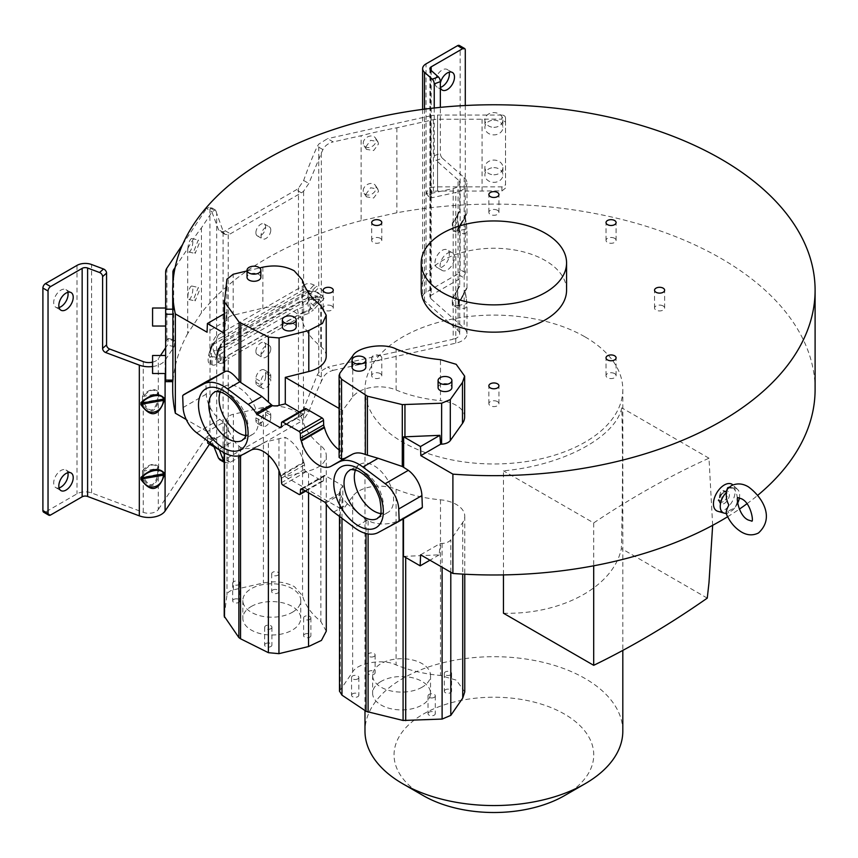 <?xml version="1.0" encoding="UTF-8"?>
<svg xmlns="http://www.w3.org/2000/svg" width="858" height="858" viewBox="0 0 858 858"><rect width="100%" height="100%" fill="white"/><g stroke="black" fill="none" stroke-linecap="round" stroke-linejoin="round"><path stroke-width="0.64" stroke-dasharray="4.29 3.22" d="M737.558 503.367A13.739 7.926 -60 0 1 734.512 508.054L727.702 511.218L725.385 513.32L726.511 513.76L732.678 510.199C735.971 506.37 737.472 503.035 737.183 500.171C737.483 494.701 735.982 490.444 732.678 487.398L728.764 487.848L727.573 488.846L728.635 487.966A1.459 0.837 -120 0 0 728.764 487.848M423.294 795.623A99.85 57.647 180 0 1 423.294 714.103A99.85 57.647 180 0 1 564.5 714.103A99.85 57.647 180 0 1 564.51 795.623M622.811 731.123A128.915 74.431 0 0 0 585.059 678.496A128.915 74.431 0 0 0 444.562 662.365A128.915 74.431 0 0 0 364.982 731.123M503.453 613.223C561.861 614.757 613.706 586.475 621.364 548.53C622.715 495.559 622.854 448.67 621.782 407.85C615.465 437.301 562.773 465.486 503.453 470.827L503.453 574.903M585.059 336.904A128.915 74.431 180 0 1 622.811 389.543A128.915 74.431 180 0 1 543.232 458.301A128.915 74.431 180 0 1 402.745 442.17A128.915 74.431 180 0 1 364.982 389.543A128.915 74.431 180 0 1 444.562 320.774A128.915 74.431 180 0 1 585.059 336.904M59.063 307.518A10.178 5.877 -60 0 1 55.802 307.25A10.178 5.877 -60 0 1 53.689 302.584A10.178 5.877 -60 0 1 58.13 292.353A10.178 5.877 -60 0 1 65.969 289.629A10.178 5.877 -60 0 1 67.846 292.31M440.347 83.183A10.178 5.877 120 0 0 440.111 85.425A10.178 5.877 120 0 0 440.347 87.398A10.178 5.877 -60 0 1 437.076 87.119A10.178 5.877 -60 0 1 434.963 82.465A10.178 5.877 -60 0 1 439.414 72.222A10.178 5.877 -60 0 1 447.254 69.498A10.178 5.877 -60 0 1 449.12 72.19M270.796 230.051A6.907 3.99 120 0 0 269.358 226.887A6.907 3.99 120 0 0 264.039 228.743A6.907 3.99 120 0 0 261.025 235.693A6.907 3.99 120 0 0 262.462 238.846A6.907 3.99 120 0 0 267.782 237.001A6.907 3.99 120 0 0 270.796 230.051M255.888 232.722A6.907 3.99 -60 0 1 258.901 225.772A6.907 3.99 -60 0 1 264.221 223.927A6.907 3.99 -60 0 1 265.658 227.091A6.907 3.99 -60 0 1 262.645 234.03A6.907 3.99 -60 0 1 257.325 235.886A6.907 3.99 -60 0 1 255.888 232.722M333.687 512.087L347.651 504.021L366.023 519.723L372.265 522.436C382.421 525.15 391.752 524.281 400.236 519.809L421.61 508.268M242.964 454.45L265.133 441.977L285.06 437.323A25.547 14.747 60 0 1 303.732 462.044L280.555 475.439M721.02 500.375L718.092 500.654L721.02 490.883L723.916 490.583L721.02 500.375M363.234 143.211A6.907 5.266 -33.6 0 1 368.179 136.637A6.907 5.266 -33.6 0 1 375.429 137.966A6.907 5.266 -33.6 0 1 376.126 140.358A6.907 5.266 -33.6 0 1 371.171 146.933A6.907 5.266 -33.6 0 1 363.931 145.613A6.907 5.266 -33.6 0 1 363.234 143.211M365.744 146.986L370.613 140.315L377.82 141.57L378.517 143.962L373.638 150.547L366.43 149.367L365.744 146.986M363.234 190.68A6.907 5.266 -33.6 0 1 368.179 184.105A6.907 5.266 -33.6 0 1 375.429 185.435A6.907 5.266 -33.6 0 1 376.126 187.827A6.907 5.266 -33.6 0 1 371.171 194.401A6.907 5.266 -33.6 0 1 363.931 193.071A6.907 5.266 -33.6 0 1 363.234 190.68M365.744 194.455L370.613 187.784L377.82 189.039L378.517 191.431L373.638 198.016L366.43 196.836L365.744 194.455M194.144 297.887L198.295 287.462L199.378 290.508L195.131 300.911L194.144 297.887M187.891 296.503A6.907 2.016 -77.5 0 1 189.264 289.393A6.907 2.016 -77.5 0 1 191.86 286.036A6.907 2.016 -77.5 0 1 192.836 289.06A6.907 2.016 -77.5 0 1 191.463 296.171A6.907 2.016 -77.5 0 1 188.867 299.517A6.907 2.016 -77.5 0 1 187.891 296.503M194.144 250.418L198.295 239.993L199.378 243.039L195.131 253.442L194.144 250.418M187.891 249.034A6.907 2.016 -77.5 0 1 189.264 241.924A6.907 2.016 -77.5 0 1 191.86 238.567A6.907 2.016 -77.5 0 1 192.836 241.591A6.907 2.016 -77.5 0 1 191.463 248.702A6.907 2.016 -77.5 0 1 188.867 252.048A6.907 2.016 -77.5 0 1 187.891 249.034M256.574 446.6C252.048 448.991 246.707 449.249 240.54 447.361L236.829 444.358L234.084 440.712L218.919 449.463M566.57 290.208A72.673 41.956 0 0 0 545.291 260.542A72.673 41.956 0 0 0 466.087 251.448A72.673 41.956 0 0 0 421.235 290.208M663.148 305.952A5.041 2.906 0 0 0 657.657 305.319A5.041 2.906 0 0 0 654.547 308.011A5.041 2.906 0 0 0 656.027 310.07A5.041 2.906 0 0 0 661.518 310.703A5.041 2.906 0 0 0 664.628 308.011A5.041 2.906 0 0 0 663.148 305.952M497.468 210.296A5.041 2.906 0 0 0 491.966 209.663A5.041 2.906 0 0 0 488.856 212.355A5.041 2.906 0 0 0 490.336 214.414A5.041 2.906 0 0 0 495.827 215.047A5.041 2.906 0 0 0 498.938 212.355A5.041 2.906 0 0 0 497.468 210.296M380.309 238.309A5.041 2.906 0 0 0 374.817 237.687A5.041 2.906 0 0 0 371.696 240.369A5.041 2.906 0 0 0 373.176 242.428A5.041 2.906 0 0 0 378.668 243.061A5.041 2.906 0 0 0 381.789 240.369A5.041 2.906 0 0 0 380.309 238.309M331.778 305.952A5.041 2.906 0 0 0 326.287 305.319A5.041 2.906 0 0 0 323.176 308.011A5.041 2.906 0 0 0 324.646 310.07A5.041 2.906 0 0 0 330.148 310.703A5.041 2.906 0 0 0 333.258 308.011A5.041 2.906 0 0 0 331.778 305.952M380.309 355.791A5.041 2.906 0 0 0 374.817 355.158A5.041 2.906 0 0 0 371.696 357.85A5.041 2.906 0 0 0 373.176 359.91A5.041 2.906 0 0 0 378.668 360.542A5.041 2.906 0 0 0 381.789 357.85A5.041 2.906 0 0 0 380.309 355.791M380.309 373.595A5.041 2.906 0 0 0 374.817 372.962A5.041 2.906 0 0 0 371.696 375.654A5.041 2.906 0 0 0 373.176 377.713A5.041 2.906 0 0 0 378.668 378.346A5.041 2.906 0 0 0 381.789 375.654A5.041 2.906 0 0 0 380.309 373.595M497.468 401.608A5.041 2.906 0 0 0 491.966 400.976A5.041 2.906 0 0 0 488.856 403.668A5.041 2.906 0 0 0 490.336 405.727A5.041 2.906 0 0 0 495.827 406.36A5.041 2.906 0 0 0 498.938 403.668A5.041 2.906 0 0 0 497.468 401.608M614.628 373.595A5.041 2.906 0 0 0 609.126 372.962A5.041 2.906 0 0 0 606.016 375.654A5.041 2.906 0 0 0 607.496 377.713A5.041 2.906 0 0 0 612.987 378.346A5.041 2.906 0 0 0 616.098 375.654A5.041 2.906 0 0 0 614.628 373.595M614.628 238.309A5.041 2.906 0 0 0 609.126 237.687A5.041 2.906 0 0 0 606.016 240.369A5.041 2.906 0 0 0 607.496 242.428A5.041 2.906 0 0 0 612.987 243.061A5.041 2.906 0 0 0 616.098 240.369A5.041 2.906 0 0 0 614.628 238.309M326.222 356.231A28.85 16.656 0 0 0 320.753 346.471A104.644 60.414 0 0 1 302.284 320.871A28.85 16.656 0 0 0 294.219 311.797A28.85 16.656 0 0 0 262.859 308.161L233.194 315.197A10.167 5.867 0 0 0 226.909 320.227L207.057 332.207M464.639 417.085A28.85 16.656 0 0 0 456.188 405.308A28.85 16.656 0 0 0 440.476 400.643L440.476 359.652M339.103 457.421L342.599 452.112A25.547 14.747 60 0 1 341.559 451.544A25.547 14.747 60 0 1 339.103 449.935M438.084 387.591A6.907 3.99 180 0 1 440.1 384.77A6.907 3.99 180 0 1 447.629 383.901A6.907 3.99 180 0 1 451.887 387.591M352.037 367.203A6.907 3.99 180 0 1 354.054 364.371A6.907 3.99 180 0 1 361.583 363.513A6.907 3.99 180 0 1 365.84 367.192M165.648 371.857L165.648 355.491L165.648 371.857M152.574 373.509L152.574 355.491M165.648 324.388L165.648 308.022L165.648 324.388M152.574 326.04L152.574 308.022M493.897 174.796A9.009 7.357 180 0 0 502.917 167.439A9.009 7.357 180 0 0 493.897 160.081A9.009 7.357 180 0 0 484.888 167.439A9.009 7.357 180 0 0 493.897 174.796M493.897 167.632A9.009 7.357 0 0 1 502.917 174.989A9.009 7.357 0 0 1 493.897 182.346A9.009 7.357 0 0 1 484.888 174.989A9.009 7.357 0 0 1 493.897 167.632M493.897 127.327A9.009 7.357 180 0 0 502.917 119.97A9.009 7.357 180 0 0 493.897 112.612A9.009 7.357 180 0 0 484.888 119.97A9.009 7.357 180 0 0 493.897 127.327M493.897 120.163A9.009 7.357 0 0 1 502.917 127.52A9.009 7.357 0 0 1 493.897 134.878A9.009 7.357 0 0 1 484.888 127.52A9.009 7.357 0 0 1 493.897 120.163M260.843 277.295A6.907 3.99 -0.1 0 0 256.585 273.616A6.907 3.99 -0.1 0 0 249.067 274.485A6.907 3.99 -0.1 0 0 247.04 277.306M296.182 326.973A6.907 3.99 -0.1 0 0 291.913 323.294A6.907 3.99 -0.1 0 0 284.395 324.163A6.907 3.99 -0.1 0 0 282.368 326.984M220.238 391.934A27.799 16.045 60 0 1 224.828 386.239A27.799 16.045 60 0 1 238.728 387.623A27.799 16.045 60 0 1 256.885 412.119A27.799 16.045 60 0 1 252.617 434.384A27.799 16.045 60 0 1 245.399 435.521M355.48 470.023A27.799 16.045 60 0 1 360.07 464.328A27.799 16.045 60 0 1 373.97 465.701A27.799 16.045 60 0 1 392.127 490.197A27.799 16.045 60 0 1 387.87 512.473A27.799 16.045 60 0 1 380.641 513.599M717.792 511.293A15.337 8.848 120 0 0 724.302 510.038A15.337 8.848 120 0 0 733.998 497.522A15.337 8.848 120 0 0 732.968 484.995A15.337 8.848 120 0 0 732.925 484.952M728.324 488.03A1.459 0.837 -120 0 0 728.635 487.966L734.512 488.245A13.739 7.926 -60 0 1 737.719 489.564A13.739 7.926 -60 0 1 739.66 495.173A13.739 7.926 -60 0 1 739.403 497.876M729.236 487.183L734.512 488.245L732.678 487.398M434.963 262.838A10.178 5.877 -60 0 1 439.414 252.595A10.178 5.877 -60 0 1 447.254 249.871A10.178 5.877 -60 0 1 449.356 254.526A10.178 5.877 -60 0 1 444.916 264.768A10.178 5.877 -60 0 1 437.076 267.492A10.178 5.877 -60 0 1 434.963 262.838M454.493 257.497A10.178 5.877 120 0 0 452.391 252.842A10.178 5.877 120 0 0 444.551 255.566A10.178 5.877 120 0 0 440.111 265.808A10.178 5.877 120 0 0 442.213 270.463A10.178 5.877 120 0 0 450.053 267.739A10.178 5.877 120 0 0 454.493 257.497M59.063 487.902A10.178 5.877 -60 0 1 55.802 487.623A10.178 5.877 -60 0 1 53.689 482.968A10.178 5.877 -60 0 1 58.13 472.726A10.178 5.877 -60 0 1 65.969 470.002A10.178 5.877 -60 0 1 67.846 472.694M319.315 297.233L321.342 295.002C324.925 296.385 324.925 298.52 321.342 301.415L321.342 381.424C317.535 389.221 313.363 399.388 308.837 411.915L303.603 419.605L303.121 312.291L227.735 355.813L222.544 360.188L220.871 359.234L217.567 352.359A2.906 2.36 8.6 0 1 217.364 351.866A2.906 2.36 8.6 0 1 217.31 351.051A2.906 2.36 8.6 0 1 217.567 350.343A2.906 1.952 -147.1 0 1 217.75 349.903A2.906 1.952 -147.1 0 1 217.825 349.796A2.906 1.952 -147.1 0 1 218.329 349.399A2.906 1.673 -120 0 0 218.329 351.415A2.906 1.062 -25.6 0 0 217.567 352.359L216.881 361.861L220.549 363.567L220.871 359.234L216.591 358.376C216.023 359.706 216.023 359.094 216.591 356.542L216.699 213.395L223.659 232.647L225.118 234.406L228.217 234.684A10.897 6.296 120 0 0 230.416 233.784L301.405 192.803A10.897 6.296 120 0 0 303.603 191.162L308.837 183.473L321.342 152.981L321.342 295.002L319.315 297.233C322.683 297.511 322.683 298.123 319.326 299.067L308.751 299.71A2.906 0.547 -11 0 0 307.11 300.15A2.906 1.673 60 0 1 307.11 298.144A2.906 2.456 -159.3 0 1 308.751 297.705L310.285 307.614L318.768 299.206L320.871 301.823L321.342 301.415L319.326 299.067M216.881 361.861L216.173 358.59L217.31 351.051A2.906 2.906 0 0 1 217.75 349.903L221.718 343.779L217.567 350.343L216.688 356.134L220.549 344.562L220.871 345.248M216.881 354.837L220.549 344.562L223.67 340.229L221.042 345.141L216.173 358.59M270.796 348.723A6.907 3.99 120 0 0 269.358 345.56A6.907 3.99 120 0 0 264.039 347.415A6.907 3.99 120 0 0 261.025 354.354A6.907 3.99 120 0 0 262.462 357.518A6.907 3.99 120 0 0 267.782 355.673A6.907 3.99 120 0 0 270.796 348.723M255.888 351.394A6.907 3.99 -60 0 1 258.901 344.444A6.907 3.99 -60 0 1 264.221 342.599A6.907 3.99 -60 0 1 265.658 345.753A6.907 3.99 -60 0 1 262.645 352.702A6.907 3.99 -60 0 1 257.325 354.547A6.907 3.99 -60 0 1 255.888 351.394M420.602 554.815L440.143 543.532L442.106 543.446A10.167 5.867 0 0 0 450.793 539.768L462.73 522.415A28.85 16.656 0 0 0 464.768 516.269A28.85 16.656 0 0 0 456.327 504.483A28.85 16.656 0 0 0 440.497 499.817A104.644 60.414 180 0 1 396.096 489.253A28.85 16.656 0 0 0 352.649 496.364L342.835 509.92L342.835 485.832L325.214 475.654A2.177 1.255 60 0 0 324.12 475.546L300.933 488.931M339.5 691.13L352.649 672.007C357.443 662.751 383.59 658.483 396.096 664.918C409.481 670.43 424.281 673.948 440.497 675.493L456.327 680.158L464.768 691.923M381.091 681.413A28.957 16.699 0 0 0 372.608 693.21A28.957 16.699 0 0 0 390.487 708.644A28.957 16.699 0 0 0 422.05 705.029A28.957 16.699 0 0 0 430.523 693.232A28.957 16.699 0 0 0 412.655 677.799A28.957 16.699 0 0 0 381.091 681.413M422.05 687.226A28.957 16.699 180 0 1 390.497 690.829A28.957 16.699 180 0 1 372.619 675.396A28.957 16.699 180 0 1 381.102 663.599A28.957 16.699 180 0 1 412.666 659.984A28.957 16.699 180 0 1 430.534 675.418A28.957 16.699 180 0 1 422.05 687.226M368.908 671.288A3.636 2.091 0 0 0 367.846 672.769A3.636 2.091 0 0 0 370.088 674.699A3.636 2.091 0 0 0 374.045 674.249A3.636 2.091 0 0 0 375.107 672.769A3.636 2.091 0 0 0 372.865 670.827A3.636 2.091 0 0 0 368.908 671.288M374.056 656.434A3.636 2.091 180 0 1 370.088 656.885A3.636 2.091 180 0 1 367.846 654.954A3.636 2.091 180 0 1 368.919 653.474A3.636 2.091 180 0 1 372.876 653.024A3.636 2.091 180 0 1 375.118 654.954A3.636 2.091 180 0 1 374.056 656.434M352.627 693.747A3.636 2.091 0 0 0 351.555 695.227A3.636 2.091 0 0 0 353.807 697.168A3.636 2.091 0 0 0 357.765 696.707A3.636 2.091 0 0 0 358.826 695.227A3.636 2.091 0 0 0 356.585 693.296A3.636 2.091 0 0 0 352.627 693.747M357.775 678.903A3.636 2.091 180 0 1 353.807 679.354A3.636 2.091 180 0 1 351.566 677.412A3.636 2.091 180 0 1 352.627 675.932A3.636 2.091 180 0 1 356.596 675.482A3.636 2.091 180 0 1 358.837 677.423A3.636 2.091 180 0 1 357.775 678.903M429.097 712.194A3.636 2.091 0 0 0 428.035 713.674A3.636 2.091 0 0 0 430.276 715.615A3.636 2.091 0 0 0 434.234 715.154A3.636 2.091 0 0 0 435.296 713.674A3.636 2.091 0 0 0 433.054 711.743A3.636 2.091 0 0 0 429.097 712.194M434.245 697.35A3.636 2.091 180 0 1 430.276 697.801A3.636 2.091 180 0 1 428.035 695.859A3.636 2.091 180 0 1 429.107 694.379A3.636 2.091 180 0 1 433.065 693.929A3.636 2.091 180 0 1 435.306 695.87A3.636 2.091 180 0 1 434.245 697.35M445.377 689.735A3.636 2.091 0 0 0 444.315 691.216A3.636 2.091 0 0 0 446.557 693.146A3.636 2.091 0 0 0 450.514 692.696A3.636 2.091 0 0 0 451.576 691.216A3.636 2.091 0 0 0 449.335 689.274A3.636 2.091 0 0 0 445.377 689.735M450.525 674.881A3.636 2.091 180 0 1 446.568 675.343A3.636 2.091 180 0 1 444.315 673.401A3.636 2.091 180 0 1 445.388 671.921A3.636 2.091 180 0 1 449.345 671.471A3.636 2.091 180 0 1 451.587 673.401A3.636 2.091 180 0 1 450.525 674.881M207.647 441.001L207.304 431.671L226.834 420.388L226.984 419.251A10.167 5.867 180 0 1 233.365 414.242L263.417 407.346A28.85 16.656 180 0 1 294.476 411.046A28.85 16.656 180 0 1 302.552 420.173A104.644 60.414 0 0 0 320.86 445.817A28.85 16.656 180 0 1 326.276 455.523A28.85 16.656 180 0 1 308.548 470.892L285.06 476.565L285.06 437.323M326.276 631.188L320.86 621.482C311.315 613.76 305.212 605.212 302.552 595.849L294.476 586.711C285.392 581.906 275.043 580.662 263.417 582.99L233.365 589.864C229.59 590.83 227.467 592.503 226.984 594.873L224.238 615.862L224.238 451.544L226.769 432.196L226.834 420.388M251.308 606.467A28.957 16.71 -179.9 0 1 282.872 602.863A28.957 16.71 -179.9 0 1 300.74 618.318A28.957 16.71 -179.9 0 1 292.267 630.126A28.957 16.71 -179.9 0 1 260.693 633.719A28.957 16.71 -179.9 0 1 242.835 618.264A28.957 16.71 -179.9 0 1 251.308 606.467M292.278 612.322A28.957 16.71 0.1 0 0 300.761 600.514A28.957 16.71 0.1 0 0 282.893 585.059A28.957 16.71 0.1 0 0 251.33 588.652A28.957 16.71 0.1 0 0 242.846 600.461A28.957 16.71 0.1 0 0 260.714 615.915A28.957 16.71 0.1 0 0 292.278 612.322M304.676 634.201A3.636 2.091 -179.9 0 1 308.633 633.751A3.636 2.091 -179.9 0 1 310.875 635.692A3.636 2.091 -179.9 0 1 309.813 637.172A3.636 2.091 -179.9 0 1 305.856 637.623A3.636 2.091 -179.9 0 1 303.614 635.681A3.636 2.091 -179.9 0 1 304.676 634.201M309.835 619.358A3.636 2.091 0.1 0 0 310.896 617.878A3.636 2.091 0.1 0 0 308.655 615.947A3.636 2.091 0.1 0 0 304.697 616.398A3.636 2.091 0.1 0 0 303.635 617.878A3.636 2.091 0.1 0 0 305.877 619.819A3.636 2.091 0.1 0 0 309.835 619.358M265.712 643.564A3.636 2.091 -179.9 0 1 269.669 643.114A3.636 2.091 -179.9 0 1 271.911 645.055A3.636 2.091 -179.9 0 1 270.849 646.535A3.636 2.091 -179.9 0 1 266.892 646.986A3.636 2.091 -179.9 0 1 264.65 645.044A3.636 2.091 -179.9 0 1 265.712 643.564M270.871 628.732A3.636 2.091 0.1 0 0 271.932 627.252A3.636 2.091 0.1 0 0 269.691 625.31A3.636 2.091 0.1 0 0 265.733 625.761A3.636 2.091 0.1 0 0 264.672 627.241A3.636 2.091 0.1 0 0 266.913 629.182A3.636 2.091 0.1 0 0 270.871 628.732M233.762 599.42A3.636 2.091 -179.9 0 1 237.72 598.97A3.636 2.091 -179.9 0 1 239.961 600.9A3.636 2.091 -179.9 0 1 238.899 602.38A3.636 2.091 -179.9 0 1 234.942 602.842A3.636 2.091 -179.9 0 1 232.7 600.9A3.636 2.091 -179.9 0 1 233.762 599.42M238.921 584.577A3.636 2.091 0.1 0 0 239.983 583.097A3.636 2.091 0.1 0 0 237.741 581.156A3.636 2.091 0.1 0 0 233.784 581.606A3.636 2.091 0.1 0 0 232.711 583.097A3.636 2.091 0.1 0 0 234.953 585.027A3.636 2.091 0.1 0 0 238.921 584.577M272.726 590.047A3.636 2.091 -179.9 0 1 276.684 589.596A3.636 2.091 -179.9 0 1 278.925 591.537A3.636 2.091 -179.9 0 1 277.863 593.017A3.636 2.091 -179.9 0 1 273.906 593.468A3.636 2.091 -179.9 0 1 271.664 591.527A3.636 2.091 -179.9 0 1 272.726 590.047M277.885 575.214A3.636 2.091 0.1 0 0 278.947 573.734A3.636 2.091 0.1 0 0 276.705 571.793A3.636 2.091 0.1 0 0 272.747 572.243A3.636 2.091 0.1 0 0 271.675 573.723A3.636 2.091 0.1 0 0 273.916 575.664A3.636 2.091 0.1 0 0 277.885 575.214M712.655 525.321L708.987 458.204C670.613 475.557 632.185 497.136 593.693 522.93L503.453 470.827M708.987 458.204L621.782 407.85M593.693 522.93L593.693 565.808M707.26 598.123L621.364 548.53M734.512 508.054L732.678 510.199M299.345 411.947L303.013 414.071A2.177 1.255 60 0 0 304.107 414.178L280.92 427.563M305.105 408.623A1.963 1.137 -120 0 0 304.708 409.448L304.558 413.256A2.177 1.255 60 0 1 304.107 414.178M247.04 270.946L259.663 267.943M437.548 186.851L437.548 115.058A18.897 10.907 180 0 0 430.78 115.787L430.78 187.58A18.897 10.907 0 0 1 437.548 186.851L501.898 186.851A3.636 2.971 180 0 0 505.523 183.891L505.523 118.029A3.636 2.971 180 0 0 501.898 115.058L501.898 119.187A321.203 185.446 0 0 0 482.067 119.251L437.548 119.251A11.626 6.714 0 0 0 433.387 119.702L396.868 127.799A321.203 185.446 0 0 0 361.132 135.714L333.204 141.902L327.574 138.653L318.736 144.101L317.342 146.364C313.213 155.051 308.644 166.431 303.657 180.48L298.466 188.192A10.897 6.296 -60 0 1 296.267 189.833L225.279 230.813A10.897 6.296 -60 0 1 223.08 231.714L219.959 231.424L218.479 229.654L210.478 208.054L216.087 211.293L215.176 209.845L212.151 211.797L201.426 227.917A321.203 185.446 0 0 0 187.709 248.552L175.129 267.481M437.548 115.058L501.898 115.058M165.648 272.04L165.648 381.649M342.599 452.112L342.599 410.456L352.735 396.889A28.85 16.656 0 0 1 396.128 389.993A104.644 60.414 0 0 0 440.476 400.643M342.599 410.456L339.103 408.44M224.238 300.439L224.238 332.486L226.791 312.301L226.844 320.774M152.574 366.527A17.439 10.071 180 0 0 165.09 360.306L174.174 346.632L175.086 340.015L174.174 340.701L167.385 339.2L166.902 339.918A18.897 10.907 0 0 0 165.648 343.833M167.385 339.2L168.307 338.513L167.385 345.131L165.648 347.747M173.691 275.665L173.691 341.43A11.626 6.714 180 0 0 172.919 343.833L172.919 272.04M215.165 209.856L209.556 206.606L210.478 208.054M297.501 309.17L298.466 314.747L223.08 358.258L222.115 352.692L297.501 309.17L303.786 306.789L311.669 298.252L316.334 303.389L313.942 305.995C309.674 310.575 306.188 312.913 303.496 313.009L298.466 314.747L298.466 416.634A10.897 6.296 120 0 1 296.267 418.275L225.279 459.255A10.897 6.296 120 0 1 223.08 460.156L223.08 358.258L218.608 362.022C216.366 364.768 214.168 365.701 212.012 364.843L209.92 363.706C207.539 363.031 207.539 358.644 209.92 350.536L209.92 206.928L206.521 208.548L212.151 211.797M216.699 213.395L216.087 211.293M459.716 183.065L459.716 211.304L458.075 213.009C461.293 209.18 459.663 212.076 453.196 221.696L453.925 221.654L458.118 214.21A1.459 1.233 31.9 0 0 458.075 213.009L458.075 179.858A10.178 5.877 0 0 1 459.716 183.065A10.178 5.877 0 0 1 453.196 188.546L429.526 193.79L426.158 192.825L429.526 187.859L432.132 191.774L433.387 191.495A11.626 6.714 180 0 1 437.548 191.055L482.067 191.055A321.203 185.446 180 0 1 501.898 190.98L505.523 188.074L505.523 122.222L501.898 119.187M432.132 191.774L428.764 196.739L432.132 197.705L455.802 192.46A17.439 10.071 180 0 0 466.988 183.065L466.988 213.245L465.1 215.476L466.988 228.829L457.496 231.006L457.496 229C466.623 214.607 469.154 210.103 465.1 215.476L458.065 229.022L465.057 217.6L457.496 231.006M226.791 312.301L224.217 313.792M182.679 395.752L205.866 382.368L206.306 394.133A22.523 12.999 -120 0 0 219.873 419.401L224.41 422.812L234.084 440.712M206.617 381.456L205.866 382.368M430.78 115.787L327.574 138.653M505.523 118.029L505.523 122.222M430.78 187.58L429.526 187.859M482.067 191.055L482.067 119.251M173.691 341.43L174.174 340.701M172.919 343.833L172.919 369.541A321.203 185.446 180 0 0 172.705 376.362A321.203 185.446 180 0 0 172.801 380.984L165.648 380.984M172.908 380.115L172.801 380.984M182.604 244.519L206.521 208.548M172.919 283.376L172.919 297.737A321.203 185.446 0 0 0 172.705 304.569M172.919 297.737L172.919 369.541M727.627 516.741A321.203 185.446 0 0 0 739.317 509.18M746.91 503.785A321.203 185.446 0 0 0 757.775 495.27M815.1 389.543A321.203 185.446 0 0 0 396.868 212.763L361.132 220.678L361.132 135.714M396.868 127.799L396.868 212.763M361.132 220.678A321.203 185.446 0 0 0 201.426 312.88L187.709 333.515L187.709 248.552M201.426 227.917L201.426 312.88M187.709 333.515A321.203 185.446 0 0 0 172.705 389.543M303.732 462.044L303.957 462.676A4.054 2.338 60 0 1 304.536 464.854L304.697 469.283L281.521 482.668M304.708 469.283A1.963 1.137 -120 0 0 306.091 471.739L322.136 480.995A1.963 1.137 -120 0 0 323.123 481.102A1.963 1.137 -120 0 0 323.52 480.266L323.67 476.469A2.177 1.255 60 0 1 324.12 475.546M285.06 476.565L342.835 509.92M325.59 503.078L340.433 494.508L339.886 493.211A10.167 5.867 180 0 1 339.5 491.623A10.167 5.867 180 0 1 340.283 489.36L342.835 485.832M347.651 504.021L341.977 497.608L340.433 494.508M321.342 152.981L322.951 149.603C324.774 145.828 328.196 143.265 333.204 141.902M434.245 107.99L434.245 155.706A3.636 1.619 -110.6 0 0 436.229 160.435L442.32 158.151A3.636 1.619 69.4 0 1 440.347 153.421L440.347 107.368M458.075 179.858L436.229 160.435M442.32 158.151L464.178 177.574A17.439 10.071 180 0 1 466.988 183.065M465.283 105.502L465.283 272.63A3.636 2.102 -60 0 1 462.719 277.08L457.582 274.11A3.636 2.102 120 0 0 460.145 269.659L460.145 47.158A3.636 2.102 120 0 0 459.395 45.495M152.574 362.151A10.178 5.877 0 0 0 158.301 358.794L160.5 355.491M207.304 431.671L186.25 419.519M303.496 313.009L303.786 306.789L302.456 299.968A10.178 5.877 60 0 1 302.456 292.943L213.674 344.208A10.178 5.877 -120 0 0 213.674 351.233L302.456 299.968A10.178 1.909 169 0 1 308.172 298.434A10.178 0.729 87.1 0 1 308.172 291.409A10.178 8.612 20.7 0 0 302.456 292.943L303.786 289.425L222.115 337.022L223.08 332.561L223.08 231.714M212.012 364.843L212.087 356.789L211.004 354.536A10.178 3.7 154.4 0 1 213.674 351.233L216.516 357.175L210.703 356.553L211.004 354.536A10.178 8.28 -171.4 0 1 210.135 349.957A10.178 8.28 -171.4 0 1 211.004 347.511L212.087 345.838L210.028 352.091L210.896 347.2L210.703 349.528L211.218 348.863L210.264 351.716M210.896 347.2L212.012 343.854C214.189 338.073 216.388 334.995 218.608 334.62L213.674 344.208A10.178 6.821 32.9 0 0 211.647 345.956A10.178 6.821 32.9 0 0 211.004 347.511L210.703 349.528M222.115 352.692L216.516 357.175L218.608 362.022M224.217 462.054L228.217 463.116A10.897 6.296 -60 0 0 230.416 462.215L301.405 421.235A10.897 6.296 -60 0 0 303.603 419.605M265.658 376.608A6.907 3.99 -60 0 1 262.645 383.558A6.907 3.99 -60 0 1 257.325 385.403A6.907 3.99 -60 0 1 255.888 382.25L255.888 378.689A6.907 3.99 -60 0 1 258.901 371.739A6.907 3.99 -60 0 1 264.221 369.884A6.907 3.99 -60 0 1 265.658 373.048L265.658 376.608L270.796 379.579A6.907 3.99 120 0 1 267.782 386.518A6.907 3.99 120 0 1 262.462 388.374A6.907 3.99 120 0 1 261.025 385.21L255.888 382.25M264.221 369.884L269.358 372.855A6.907 3.99 120 0 1 270.796 376.019L270.796 379.579M269.358 372.855A6.907 3.99 120 0 0 264.039 374.71A6.907 3.99 120 0 0 261.025 381.649L261.025 385.21M265.658 414.586A6.907 3.99 -60 0 1 262.645 421.535A6.907 3.99 -60 0 1 257.325 423.38A6.907 3.99 -60 0 1 255.888 420.216L255.888 417.846A6.907 3.99 -60 0 1 258.901 410.896A6.907 3.99 -60 0 1 264.221 409.051A6.907 3.99 -60 0 1 265.658 412.215L265.658 414.586L270.796 417.546A6.907 3.99 120 0 1 267.782 424.495A6.907 3.99 120 0 1 262.462 426.351A6.907 3.99 120 0 1 261.025 423.187L255.888 420.216M264.221 409.051L269.358 412.012A6.907 3.99 120 0 1 270.796 415.175L270.796 417.546M269.358 412.012A6.907 3.99 120 0 0 264.039 413.867A6.907 3.99 120 0 0 261.025 420.817L261.025 423.187M303.121 312.291L309.073 310.231L310.285 307.614L313.449 309.931L320.871 301.823M222.115 337.022L216.516 339.8L212.087 345.838L212.012 343.854M303.496 285.607C306.231 283.151 309.706 282.947 313.942 285.006L316.334 286.325L311.669 291.227L303.786 289.425L303.496 285.607L218.608 334.62M318.768 297.2L309.073 292.932L222.544 342.889L218.329 349.399L307.11 298.144L309.073 292.932L308.816 291.076L313.449 290.926L310.285 293.618L308.751 297.705L318.768 297.2M457.496 305.77L465.057 292.353C466.849 298.487 467.16 303.55 466.001 307.539C463.685 309.416 461.046 308.483 458.086 304.751L465.1 290.24L466.988 303.593L457.496 305.77L457.496 303.753C466.623 289.371 469.154 284.856 465.1 290.24L466.988 287.998L461.658 297.715M458.086 228.989L459.502 226.598M465.057 217.6C466.849 223.724 467.16 228.786 466.001 232.786C463.685 234.652 461.046 233.719 458.086 229.987L465.057 217.6M143.265 512.333L143.265 479.182L142.46 477.563L142.46 470.538L143.265 469.53L143.265 404.418L142.46 402.799L142.46 395.774L143.265 394.766A1.459 1.051 38.7 0 0 144.466 395.291C150.322 389.457 154.612 388.653 157.357 392.867A1.459 1.287 -23.6 0 0 158.301 391.945L157.7 399.689L158.644 399.764L158.301 401.598L157.357 401.512C154.065 411.904 149.764 412.709 144.466 403.936L143.265 404.418C149.871 413.921 154.88 412.977 158.301 401.598L158.644 467.503L157.7 468.425L157.7 474.453L158.644 474.528L158.301 476.362L157.357 476.276C154.065 486.668 149.764 487.473 144.466 478.7L143.265 479.182C149.871 488.674 154.88 487.741 158.301 476.362L158.301 509.513A10.178 5.877 180 0 1 143.265 512.333L91.57 492.942A11.626 6.714 0 0 0 77.005 493.833L45.474 512.044L50.611 515.004M142.46 402.799L143.651 402.316L143.651 396.299L142.46 395.774M144.466 470.055A1.459 1.051 38.7 0 1 143.265 469.53C149.785 463.792 154.794 462.848 158.301 466.709A1.459 1.287 -23.6 0 1 157.357 467.631C154.612 463.417 150.322 464.221 144.466 470.055L143.651 471.063L143.651 477.08L157.7 474.453L157.357 476.276M210.896 364.264L210.703 356.553L210.038 357.518L209.202 356.102L210.135 349.957A10.178 10.178 0 0 1 211.647 345.956L213.996 342.331L212.087 345.838M213.974 446.793L209.92 435.371L210.038 357.518M313.942 305.995L308.676 301.019L308.172 298.434L314.725 297.072C320.57 294.562 320.57 292.75 314.725 291.645L308.172 291.409L313.942 285.006M316.334 303.389L318.736 300.879L314.725 297.072M458.075 213.009L457.55 220.881L459.716 230.759L459.716 286.068L458.075 287.773C461.293 283.944 459.663 286.84 453.196 296.46L453.925 296.418L458.118 288.964A1.459 1.233 31.9 0 0 458.075 287.773L457.55 295.645L459.716 305.534L453.196 306.102L453.196 339.253L327.574 367.095L333.204 370.345C328.196 371.707 324.774 374.27 322.951 378.035L321.342 381.424M457.582 274.11L426.04 292.321A11.626 6.714 0 0 0 422.629 297.072A11.626 6.714 0 0 0 424.506 300.718L458.075 330.577L458.118 297.608C460.564 308.247 459.169 310.725 453.925 305.051A1.459 0.933 141 0 1 453.196 306.102L452.295 304.998L453.024 303.946L453.024 297.919L454.794 294.948M458.075 287.773L458.075 222.662L459.716 230.759L453.196 231.338L453.196 296.46L452.295 297.962L453.024 297.919L452.295 297.962L452.295 304.998M457.55 288.62L457.593 289.811L452.917 298.112M453.925 296.407L457.593 289.811L457.593 295.838L453.024 303.946L453.925 305.051M457.55 213.857L457.529 215.143C456.939 215.68 457.003 217.6 457.732 220.924L458.118 222.855C460.564 233.483 459.169 235.971 453.925 230.298A1.459 0.933 141 0 1 453.196 231.338L452.295 230.234L453.024 229.183L452.895 223.38L453.925 221.654L452.295 223.209L452.295 230.234M457.529 215.143L452.917 223.348M453.196 188.546L453.196 221.696L452.295 223.209L453.024 223.155L457.593 215.047L457.593 221.074L453.024 229.183L453.925 230.298M220.549 363.567L223.67 362.548L218.329 351.415L307.11 300.15L309.073 310.231L308.816 313.395L313.449 309.931M223.67 362.548L228.217 358.601L228.217 463.116M223.08 460.156L219.959 459.867M298.466 416.634L303.657 408.923L317.342 374.796L318.736 372.544L327.574 367.095M227.735 355.813L228.217 358.601L303.603 315.079L308.816 313.395M43.651 512.215A3.636 2.102 120 0 0 45.474 512.044M142.46 477.563L143.651 477.08L144.466 478.7M142.46 470.538L143.651 471.063L157.7 468.425L157.357 467.631M333.204 370.345L455.802 343.168A17.439 10.071 0 0 0 466.988 333.773A17.439 10.071 0 0 0 464.178 328.292L430.598 298.434A4.365 2.52 180 0 1 429.901 297.072A4.365 2.52 180 0 1 431.177 295.291L462.719 277.08M143.265 361.615L143.265 394.766C149.785 389.028 154.794 388.084 158.301 391.945L158.301 358.794M314.725 291.645L318.736 287.709L316.334 286.325M228.217 234.684L228.217 338.159L223.67 340.229M320.871 294.798L313.449 290.926M308.816 291.076L303.603 294.648L303.603 191.162M458.086 303.743L459.502 301.362M318.736 372.544L318.736 300.879C324.925 295.227 324.925 290.83 318.736 287.709L318.736 144.101M458.075 330.577A10.178 5.877 180 0 1 459.716 333.773A10.178 5.877 180 0 1 453.196 339.253M158.644 392.739L158.644 399.764M158.644 467.503L158.644 474.528M216.699 355.416C215.315 359.684 215.315 361.819 216.699 361.829L216.699 441.838L216.087 439.736L210.478 436.497M219.316 449.882L216.699 441.838M209.502 444.208L212.151 440.229L215.176 438.277L216.087 439.736M212.151 440.229L206.521 436.979L209.545 435.049L215.165 438.288M206.521 436.979L158.301 509.513M403.485 518.736L403.485 518.018M403.485 556.209A7.261 4.193 0 0 0 405.705 556.306L439.21 554.847L440.143 543.532M439.21 554.847L429.933 560.21M226.769 432.196L207.733 443.189M224.238 451.544A7.261 4.193 180 0 0 224.217 451.855A7.261 4.193 180 0 0 224.41 452.82L220.238 450.418M224.41 452.82L224.41 422.812M366.87 520.356L354.343 527.584M723.273 501.673A5.813 3.357 -60 0 1 720.366 501.962A5.813 3.357 -60 0 1 719.476 497.297A5.813 3.357 -60 0 1 723.273 492.181A5.813 3.357 -60 0 1 726.179 491.891A5.813 3.357 -60 0 1 727.069 496.546A5.813 3.357 -60 0 1 723.273 501.673M302.284 320.871L302.284 279.88M724.302 491.58A7.272 4.193 -60 0 1 729.439 494.551A7.272 4.193 -60 0 1 724.302 503.453A7.272 4.193 -60 0 1 719.154 500.482A7.272 4.193 -60 0 1 724.302 491.58M252.617 434.384L242.342 440.326A27.799 16.045 -120 0 0 246.6 418.05A27.799 16.045 -120 0 0 228.442 393.554A27.799 16.045 -120 0 0 225.997 392.321A27.799 16.045 -120 0 0 214.543 392.181L224.828 386.239M387.87 512.473L377.584 518.404A27.799 16.045 -120 0 0 381.853 496.128A27.799 16.045 -120 0 0 363.695 471.643A27.799 16.045 -120 0 0 361.239 470.399A27.799 16.045 -120 0 0 349.796 470.259L360.07 464.328M440.497 499.817L440.497 675.493M263.417 407.346L263.417 582.99M727.702 511.218L728.764 512.344M339.929 373.08L339.929 455.469M281.381 426.565L303.013 414.071M304.558 413.256L281.37 426.641M281.521 422.833L304.708 409.448M396.128 389.993L396.128 349.002M352.735 396.889L352.735 355.92M320.753 346.471L320.753 305.48M262.859 267.181L262.859 308.161M233.194 315.197L233.194 274.238M226.92 279.247L226.909 320.227M265.133 441.977L250.933 450.171M166.902 339.918L166.902 268.125M174.174 346.632L167.385 345.131M223.659 232.647L218.479 229.654M437.548 119.251L437.548 191.055M433.387 191.495L433.387 119.702M429.526 193.79L432.132 197.705M206.306 394.133L183.129 407.507M196.686 432.786L219.873 419.401M501.898 186.851L501.898 190.98M280.781 476.061L303.957 462.676M281.349 478.238L304.536 464.854M282.904 485.124L306.091 471.739M322.136 480.995L298.949 494.38M305.18 490.862L323.52 480.266M323.67 476.469L301.962 489.006M302.027 489.039L325.214 475.654M378.185 532.539L400.236 519.809M339.886 493.211L324.571 502.048M322.951 149.603L317.342 146.364M303.657 180.48L308.837 183.473M301.405 192.803L296.267 189.833M225.279 230.813L230.416 233.784M434.245 155.706L440.347 153.421M460.145 47.158L465.283 50.118M230.416 462.215L225.279 459.255M296.267 418.275L301.405 421.235M270.796 376.019L265.658 373.048M255.888 378.689L261.025 381.649M270.796 415.175L265.658 412.215M255.888 417.846L261.025 420.817M144.466 395.291L143.651 396.299L157.7 393.661L157.357 392.867M144.466 403.936L143.651 402.316L157.7 399.689L157.357 401.512M458.118 297.608L457.593 295.838M457.593 289.811L458.118 288.964M458.118 222.855L457.593 221.074M457.593 215.047L458.118 214.21M308.837 411.915L303.657 408.923M298.466 188.192L298.466 289.039L297.501 293.5M77.005 265.39L77.005 493.833M91.57 492.942L91.57 264.511M465.283 272.63L460.145 269.659M426.04 292.321L426.04 63.878M303.121 296.879L303.603 294.648L228.217 338.159L227.735 340.39M424.506 109.148L424.506 300.718M430.598 298.434L430.598 70.002M431.177 70.506L431.177 295.291M453.925 221.654L454.794 220.184M464.178 177.574L464.178 328.292M317.342 374.796L322.951 378.035M455.802 343.168L455.802 192.46M165.09 360.306L165.09 373.509M366.023 519.723L366.023 533.515M341.977 518.307L341.977 497.608M340.283 489.36L340.283 689.081M462.73 522.415L462.73 574.109M450.793 572.243L450.793 539.768M396.096 489.253L396.096 664.918M368.103 520.988L368.103 533.955M403.088 518.232L403.088 518.961M352.649 672.007L352.649 496.364M405.705 557.486L405.705 556.306M442.106 543.446L442.106 567.235M226.984 419.251L226.984 594.873M233.365 589.864L233.365 414.242M302.552 420.173L302.552 595.849M320.86 445.817L320.86 621.482M224.517 423.08L224.517 453.013M308.548 492.803L308.548 470.892M278.947 439.092L278.947 470.559M268.382 455.169L268.382 440.873M238.878 446.46L238.878 455.877M240.54 447.361L240.54 455.469M622.811 389.543L622.811 650.407M65.969 289.629L71.107 292.589M452.391 72.458L447.254 69.498M264.221 223.927L269.358 226.887M718.092 500.654L720.366 501.962C719.272 503.389 718.672 495.709 723.991 492.245L726.179 491.891L723.916 490.583M377.82 141.57L375.429 137.966M377.82 189.039L375.429 185.435M191.86 286.036L198.295 287.462M191.86 238.567L198.295 239.993M654.547 308.011L654.547 290.208M488.856 212.355L488.856 194.552M371.696 240.369L371.696 222.576M323.176 308.011L323.176 290.208M371.696 375.654L371.696 357.85M488.856 403.668L488.856 385.875M606.016 375.654L606.016 357.85M606.016 240.369L606.016 222.576M502.917 167.439L502.917 174.989M502.917 119.97L502.917 127.52M452.391 252.842L447.254 249.871M65.969 470.002L71.107 472.973M264.221 342.599L269.358 345.56M372.619 675.396L372.608 693.21M367.846 654.954L367.846 672.769M351.566 677.412L351.555 695.227M428.035 695.859L428.035 713.674M444.315 673.401L444.315 691.216M300.761 600.514L300.74 618.318M310.896 617.878L310.875 635.692M271.932 627.252L271.911 645.055M239.983 583.097L239.961 600.9M278.947 573.734L278.925 591.537M168.307 338.513L175.086 340.015M428.764 196.739L426.158 192.825M172.705 381.649L172.705 376.362M323.123 481.102L305.695 491.151M225.118 234.406L219.959 231.435M257.325 385.403L262.462 388.374M257.325 423.38L262.462 426.351M459.716 305.523L457.732 295.688C457.003 292.364 456.939 290.444 457.529 289.907M459.716 286.068L455.877 293.136M225.118 462.848L224.217 462.323M422.629 109.395L422.629 297.072M429.901 68.629L429.901 297.072M212.537 345.356L211.218 348.863M459.716 211.304L455.877 218.372M466.988 333.773L466.988 303.593L465.057 291.366M466.988 287.998L466.988 228.829L465.057 216.602M466.988 213.245L461.658 222.951M459.716 305.534L459.716 333.773M339.5 491.623L339.5 516.452M224.217 451.855L224.217 452.852M326.276 455.523L326.276 504.129M271.675 573.723L271.664 591.527M232.711 583.097L232.7 600.9M264.672 627.241L264.65 645.044M303.635 617.878L303.614 635.681M242.846 600.461L242.835 618.264M451.587 673.401L451.576 691.216M435.306 695.87L435.296 713.674M358.837 677.423L358.826 695.227M375.118 654.954L375.107 672.769M430.534 675.418L430.523 693.232M464.768 516.269L464.768 574.216M257.325 354.547L262.462 357.518M55.802 487.623L60.939 490.594M442.213 270.463L437.076 267.492M737.719 489.564L732.968 484.995M484.888 119.97L484.888 127.52M484.888 167.439L484.888 174.989M616.098 240.369L616.098 222.576M616.098 375.654L616.098 357.85M498.938 403.668L498.938 385.875M381.789 375.654L381.789 357.85M333.258 308.011L333.258 290.208M381.789 240.369L381.789 222.576M498.938 212.355L498.938 194.552M664.628 308.011L664.628 290.208M188.867 252.048L195.131 253.442M188.867 299.517L195.131 300.911M366.43 196.836L363.931 193.071M366.43 149.367L363.931 145.613M257.325 235.886L262.462 238.846M442.213 90.079L437.076 87.119M55.802 307.25L60.939 310.21M364.982 389.543L364.982 710.531"/><path stroke-width="1.29" d="M585.059 783.751L564.51 795.623A99.85 57.647 180 0 1 423.294 795.623L402.745 783.762A128.915 74.431 0 0 0 585.059 783.751A128.915 74.431 0 0 0 622.811 731.123L622.811 650.407M593.693 565.808L593.693 665.315L503.453 613.223L503.453 574.903M73.22 297.243A10.178 5.877 120 0 0 71.107 292.589A10.178 5.877 120 0 0 63.267 295.313A10.178 5.877 120 0 0 58.827 305.555A10.178 5.877 120 0 0 60.939 310.21A10.178 5.877 120 0 0 68.779 307.486A10.178 5.877 120 0 0 73.22 297.243M67.846 292.31A10.178 5.877 -60 0 1 68.082 294.283A10.178 5.877 -60 0 1 59.063 307.518M449.12 72.19A10.178 5.877 -60 0 1 449.356 74.153A10.178 5.877 -60 0 1 440.347 87.398A10.178 5.877 120 0 0 442.213 90.079A10.178 5.877 120 0 0 450.053 87.355A10.178 5.877 120 0 0 454.493 77.123A10.178 5.877 120 0 0 452.391 72.458A10.178 5.877 120 0 0 445.42 74.346A10.178 5.877 120 0 0 440.347 83.183M399.185 520.742L422.361 507.357L421.921 495.592L398.734 508.976L399.185 520.742L398.423 521.653L378.185 532.539A40.015 23.102 60 0 1 358.526 530.362A40.015 23.102 60 0 1 354.343 527.584L333.687 512.087A22.415 12.945 60 0 1 325.59 503.078A2.188 1.266 -120 0 0 324.571 502.048L302.027 489.039A2.177 1.255 -120 0 0 300.933 488.931A2.177 1.255 -120 0 0 300.482 489.854L300.343 493.65A1.963 1.137 60 0 1 299.935 494.487A1.963 1.137 60 0 1 298.949 494.38L282.904 485.124A1.963 1.137 60 0 1 281.521 482.668L281.349 478.238A4.054 2.338 -120 0 0 280.781 476.061L280.555 475.439A25.547 14.747 -120 0 0 250.933 450.171L242.964 454.45A40.358 23.305 60 0 1 223.144 452.263A40.358 23.305 60 0 1 218.919 449.463L196.686 432.786A22.523 12.999 60 0 1 183.129 407.507L182.679 395.752L183.44 394.841L203.678 383.955A40.015 23.102 60 0 1 227.509 388.91L248.177 404.408A22.415 12.945 60 0 1 256.274 413.406A2.188 1.266 -120 0 0 257.271 414.425L279.837 427.456A2.177 1.255 -120 0 0 280.92 427.563A2.177 1.255 -120 0 0 281.37 426.641L281.521 422.833A1.963 1.137 60 0 1 281.928 422.007A1.963 1.137 60 0 1 282.904 422.104L298.949 431.37A1.963 1.137 60 0 1 300.343 433.708L300.504 438.256A4.054 2.338 -120 0 0 301.083 440.433L301.308 441.055A25.547 14.747 -120 0 0 318.372 464.929A25.547 14.747 -120 0 0 330.92 466.323L338.899 462.033A40.358 23.305 60 0 1 362.934 467.031L385.167 483.708A22.523 12.999 60 0 1 398.723 508.966M442.514 292.589A72.673 41.956 0 0 0 521.707 301.684A72.673 41.956 0 0 0 566.57 262.913A72.673 41.956 0 0 0 545.291 233.247A72.673 41.956 0 0 0 466.087 224.153A72.673 41.956 0 0 0 421.235 262.913A72.673 41.956 0 0 0 442.514 292.589M421.235 262.913L421.235 290.208A72.673 41.956 0 0 0 442.514 319.873A72.673 41.956 0 0 0 521.707 328.968A72.673 41.956 0 0 0 566.57 290.208L566.57 262.913M663.148 288.149A5.041 2.906 0 0 0 657.657 287.527A5.041 2.906 0 0 0 654.547 290.208A5.041 2.906 0 0 0 656.027 292.267A5.041 2.906 0 0 0 661.518 292.9A5.041 2.906 0 0 0 664.628 290.208A5.041 2.906 0 0 0 663.148 288.149M497.468 192.492A5.041 2.906 0 0 0 491.966 191.86A5.041 2.906 0 0 0 488.856 194.552A5.041 2.906 0 0 0 490.336 196.611A5.041 2.906 0 0 0 495.827 197.243A5.041 2.906 0 0 0 498.938 194.552A5.041 2.906 0 0 0 497.468 192.492M380.309 220.517A5.041 2.906 0 0 0 374.817 219.884A5.041 2.906 0 0 0 371.696 222.576A5.041 2.906 0 0 0 373.176 224.624A5.041 2.906 0 0 0 378.668 225.257A5.041 2.906 0 0 0 381.789 222.576A5.041 2.906 0 0 0 380.309 220.517M331.778 288.149A5.041 2.906 0 0 0 326.287 287.527A5.041 2.906 0 0 0 323.176 290.208A5.041 2.906 0 0 0 324.646 292.267A5.041 2.906 0 0 0 330.148 292.9A5.041 2.906 0 0 0 333.258 290.208A5.041 2.906 0 0 0 331.778 288.149M497.468 383.816A5.041 2.906 0 0 0 491.966 383.183A5.041 2.906 0 0 0 488.856 385.875A5.041 2.906 0 0 0 490.336 387.923A5.041 2.906 0 0 0 495.827 388.556A5.041 2.906 0 0 0 498.938 385.875A5.041 2.906 0 0 0 497.468 383.816M614.628 355.791A5.041 2.906 0 0 0 609.126 355.158A5.041 2.906 0 0 0 606.016 357.85A5.041 2.906 0 0 0 607.496 359.91A5.041 2.906 0 0 0 612.987 360.542A5.041 2.906 0 0 0 616.098 357.85A5.041 2.906 0 0 0 614.628 355.791M614.628 220.517A5.041 2.906 0 0 0 609.126 219.884A5.041 2.906 0 0 0 606.016 222.576A5.041 2.906 0 0 0 607.496 224.624A5.041 2.906 0 0 0 612.987 225.257A5.041 2.906 0 0 0 616.098 222.576A5.041 2.906 0 0 0 614.628 220.517M259.663 267.943L262.859 267.181C274.581 264.757 285.028 265.959 294.219 270.796L302.284 279.88C305.008 289.232 311.164 297.769 320.753 305.48L326.222 315.24L322.436 323.487L308.794 330.544L279.097 337.955L268.447 337.033L239.103 322.115L224.528 301.973L226.92 279.247L233.194 274.238L247.04 270.946M439.886 435.338L420.495 446.535L403.646 436.797A7.261 4.193 180 0 0 404.944 436.808L439.886 435.338L440.626 444.208L441.591 444.165A10.167 5.867 0 0 0 450.3 440.54L462.483 423.412A28.85 16.656 0 0 0 464.639 417.085L464.639 376.104L456.188 364.307L440.476 359.652C424.26 358.086 409.481 354.536 396.128 349.002C384.041 342.546 357.389 346.793 352.735 355.92L339.929 373.08L339.103 375.407L341.559 379.236L367.406 396.181L402.295 404.601L441.634 403.217L450.3 399.581L462.483 382.432L464.639 376.104M339.103 375.407L339.103 457.421L341.559 459.137L344.884 458.258L352.252 454.322C355.963 452.381 360.328 452.445 365.347 454.526L378.099 458.279L362.934 467.031M339.103 449.935A25.547 14.747 60 0 1 324.496 427.67L301.308 441.055M451.887 380.469L451.887 387.591A6.907 3.99 180 0 1 449.871 390.411A6.907 3.99 180 0 1 442.342 391.28A6.907 3.99 180 0 1 438.084 387.591L438.073 380.48A6.907 3.99 -0 0 0 442.342 384.159A6.907 3.99 -0 0 0 449.86 383.301A6.907 3.99 -0 0 0 451.887 380.469A6.907 3.99 -0 0 0 447.619 376.791A6.907 3.99 -0 0 0 440.1 377.659A6.907 3.99 -0 0 0 438.073 380.48M365.84 360.081L365.84 367.192A6.907 3.99 180 0 1 363.824 370.012A6.907 3.99 180 0 1 356.295 370.881A6.907 3.99 180 0 1 352.037 367.203L352.027 360.081A6.907 3.99 -0 0 0 356.295 363.771A6.907 3.99 -0 0 0 363.813 362.902A6.907 3.99 -0 0 0 365.84 360.081A6.907 3.99 -0 0 0 361.572 356.392A6.907 3.99 -0 0 0 354.054 357.26A6.907 3.99 -0 0 0 352.027 360.081M165.648 355.491L152.574 355.491L152.574 373.509L165.648 373.509M165.648 308.022L152.574 308.022L152.574 326.04L165.648 326.04M247.04 270.184L247.04 277.306A6.907 3.99 -0.1 0 0 251.308 280.984A6.907 3.99 -0.1 0 0 258.826 280.116A6.907 3.99 -0.1 0 0 260.843 277.295L260.843 270.173A6.907 3.99 179.9 0 1 258.816 272.994A6.907 3.99 179.9 0 1 251.297 273.863A6.907 3.99 179.9 0 1 247.04 270.184A6.907 3.99 179.9 0 1 249.056 267.364A6.907 3.99 179.9 0 1 256.574 266.495A6.907 3.99 179.9 0 1 260.843 270.173M282.368 319.862L282.368 326.984A6.907 3.99 -0.1 0 0 286.636 330.662A6.907 3.99 -0.1 0 0 294.155 329.794A6.907 3.99 -0.1 0 0 296.182 326.973L296.171 319.852A6.907 3.99 179.9 0 1 294.144 322.672A6.907 3.99 179.9 0 1 286.626 323.541A6.907 3.99 179.9 0 1 282.368 319.862A6.907 3.99 179.9 0 1 284.384 317.042A6.907 3.99 179.9 0 1 291.902 316.173A6.907 3.99 179.9 0 1 296.171 319.852M245.399 435.521A27.799 16.045 60 0 1 238.728 433.011A27.799 16.045 60 0 1 220.238 391.934M380.641 513.599A27.799 16.045 60 0 1 373.97 511.1A27.799 16.045 60 0 1 355.48 470.023M729.236 487.183L727.702 487.752L726.511 490.958C725.814 496.299 726.608 500.975 728.892 505.008C726.576 509.341 725.782 512.258 726.511 513.76L725.385 513.32A13.739 7.926 -60 0 1 724.12 513.116A13.739 7.926 -60 0 1 725.385 493.511M732.925 484.952A15.337 8.848 120 0 0 724.302 484.995A15.337 8.848 120 0 0 714.006 499.495A15.337 8.848 120 0 0 717.792 511.293L724.12 513.116M73.22 477.627A10.178 5.877 120 0 0 71.107 472.973A10.178 5.877 120 0 0 63.267 475.697A10.178 5.877 120 0 0 58.827 485.928A10.178 5.877 120 0 0 60.939 490.594A10.178 5.877 120 0 0 68.779 487.859A10.178 5.877 120 0 0 73.22 477.627M67.846 472.694A10.178 5.877 -60 0 1 68.082 474.656A10.178 5.877 -60 0 1 59.063 487.902M593.693 665.315C631.595 646.953 669.455 624.549 707.26 598.123L708.987 582.668L712.655 525.321M423.294 795.623L402.745 783.751A128.915 74.431 0 0 0 402.745 783.762M727.573 488.846L726.511 490.958M240.776 323.305L240.766 382.529L261.958 396.45L272.458 405.662A10.167 5.867 0 0 0 279.097 405.384L285.296 403.839L299.345 411.947M240.766 382.529L239.822 381.799L227.509 388.91M224.238 332.486A7.261 4.193 0 0 0 224.217 332.786A7.261 4.193 0 0 0 224.26 333.236L224.26 371.964L225.386 371.417C228.389 370.141 232.958 373.348 239.103 381.038L239.822 381.799M272.458 405.662L257.271 414.425M324.496 427.67L324.26 427.048A4.054 2.338 60 0 1 323.691 424.871L323.52 420.323A1.963 1.137 -120 0 0 322.136 417.985L306.091 408.719A1.963 1.137 -120 0 0 305.105 408.623L281.928 422.007M224.217 332.786L224.238 300.439M224.217 313.792L207.4 323.498L207.057 332.207L175.332 313.889A321.203 185.446 180 0 1 172.705 290.208L172.705 304.569A321.203 185.446 0 0 0 172.801 309.191L165.648 309.191L165.648 272.04A18.897 10.907 180 0 1 166.902 268.125L182.604 244.519M165.648 309.191L165.648 381.649L172.855 381.649M402.295 404.601L402.295 466.484L378.099 458.279M339.103 408.44L285.296 377.37L285.296 403.839M285.296 377.37L308.794 371.525A28.85 16.656 0 0 0 326.222 356.231L326.222 315.24M398.455 521.632L421.643 508.247L398.455 521.632M183.398 394.852L206.617 381.456L183.398 394.852M175.129 267.481L173.691 269.637A11.626 6.714 0 0 0 172.919 272.04L172.919 283.376M207.4 323.498L224.26 333.236M224.26 371.964L206.617 381.456M165.648 380.115L172.908 380.115L172.801 380.984M172.908 380.115L172.908 314.253L165.648 314.253M172.801 309.191L172.908 314.253M421.61 508.268L422.361 507.357M421.911 495.581A22.523 12.999 -120 0 0 408.354 470.323L402.295 466.484M403.646 436.797L403.646 466.784M172.705 290.208A321.203 185.446 180 0 1 493.897 104.773A321.203 185.446 180 0 1 815.1 290.208A321.203 185.446 180 0 1 452.895 474.142L420.838 455.63L420.495 446.535M420.838 455.63L440.626 444.208M175.332 313.889L175.332 413.213A321.203 185.446 0 0 1 172.705 389.543L172.705 381.649M727.627 516.741A321.203 185.446 0 0 1 452.895 573.466L452.895 474.142M739.317 509.18A321.203 185.446 0 0 0 746.91 503.785M757.775 495.27A321.203 185.446 0 0 0 815.1 389.543L815.1 290.208M440.347 107.368L440.347 81.628A3.636 1.619 -110.6 0 0 438.363 76.898L432.271 79.183A3.636 1.619 69.4 0 1 434.245 83.912L434.245 107.99M438.363 76.898L430.598 70.002A4.365 2.52 0 0 1 429.901 68.629A4.365 2.52 0 0 1 431.177 66.849L462.719 48.638A3.636 2.102 -60 0 1 464.532 48.456L459.395 45.495A3.636 2.102 120 0 0 457.582 45.667L426.04 63.878A11.626 6.714 180 0 0 422.629 68.629L422.629 109.395M432.271 79.183L424.506 72.287A11.626 6.714 180 0 1 422.629 68.629M464.532 48.456A3.636 2.102 -60 0 1 465.283 50.118L465.283 105.502M152.574 366.527A17.439 10.071 180 0 1 139.307 365.133L105.652 352.52L109.609 349.002L143.265 361.615A10.178 5.877 0 0 0 152.574 362.151M160.5 355.491L165.648 347.747M109.609 349.002A3.636 2.488 48.4 0 1 106.564 344.895L106.564 273.101A3.636 2.488 -131.6 0 0 103.518 268.994L99.56 272.512A3.636 2.488 48.4 0 1 102.606 276.619L102.606 348.412A3.636 2.488 -131.6 0 0 105.652 352.52M87.613 496.46A4.365 2.52 180 0 0 82.153 496.793L50.611 515.004A3.636 2.102 -60 0 1 48.788 515.186A3.636 2.102 -60 0 1 48.037 513.524L48.037 291.012A3.636 2.102 -60 0 1 50.611 286.572L82.153 268.361A4.365 2.52 0 0 1 87.613 268.028L87.613 496.46L139.307 515.851A17.439 10.071 0 0 0 165.09 511.014L209.502 444.208M99.56 272.512L87.613 268.028M48.788 515.186L43.651 512.215A3.636 2.102 120 0 1 42.9 510.553L42.9 288.052A3.636 2.102 120 0 1 45.474 283.601L77.005 265.39A11.626 6.714 180 0 1 91.57 264.511L103.518 268.994M186.25 419.519L175.332 413.213M452.895 573.466L420.602 554.815L420.173 565.84L403.485 556.209L403.485 518.736M164.328 475.021L141.978 478.882C146.589 491.655 162.398 488.695 163.449 474.86L163.449 473.852C162.409 467.438 146.6 470.399 141.978 477.885L140.916 477.402L140.916 479.408L141.978 478.882L141.978 477.885L163.449 473.852L164.328 473.015L164.328 475.021C158.623 491.377 150.815 492.835 140.916 479.408M164.328 400.257L141.978 404.129C146.589 416.891 162.398 413.931 163.449 400.096L163.449 399.088C162.409 392.674 146.6 395.645 141.978 403.121L140.916 402.638L140.916 404.654L141.978 404.129L141.978 403.121L163.449 399.088L164.328 398.251L164.328 400.257C158.623 416.613 150.815 418.082 140.916 404.654M224.217 462.323L219.959 459.867L218.479 458.097L224.217 462.054M140.916 477.402C150.901 468.64 158.698 467.181 164.328 473.015M140.916 402.638C150.901 393.876 158.698 392.417 164.328 398.251M223.659 461.089L219.316 449.882M218.479 458.097L213.974 446.793M464.768 574.216L464.768 691.923L462.73 698.069L450.793 715.39L442.106 719.068L403.088 720.473L366.387 711.454L341.977 695.162L339.5 691.13M429.933 560.21L420.173 565.84M220.238 450.418L207.733 443.189L207.647 441.001M224.217 452.852L224.217 616.194L238.878 637.58L240.54 638.781L268.382 652.681L278.947 653.667L308.548 646.546L321.439 640.411L326.276 631.188L326.276 504.129M739.403 497.876A13.739 7.926 -60 0 1 737.558 503.367M364.982 710.531L364.982 731.123A128.915 74.431 0 0 0 402.745 783.751M462.483 382.432L462.483 423.412M226.394 449.41A35.06 20.249 -120 0 0 247.908 429.847A35.06 20.249 -120 0 0 220.216 389.028A35.06 20.249 -120 0 0 198.702 408.58A35.06 20.249 -120 0 0 226.394 449.41M230.899 440.186A27.799 16.045 -120 0 0 242.342 440.326C243.061 437.805 248.198 441.377 244.444 420.795C239.65 407.014 232.325 397.662 222.469 392.728C217.095 391.323 214.446 391.13 214.543 392.181A27.799 16.045 -120 0 0 210.285 414.446A27.799 16.045 -120 0 0 228.442 438.942A27.799 16.045 -120 0 0 230.899 440.186M355.459 467.106A35.06 20.249 -120 0 0 333.955 486.668A35.06 20.249 -120 0 0 361.647 527.488A35.06 20.249 -120 0 0 383.151 507.936A35.06 20.249 -120 0 0 355.459 467.106M363.695 517.031A27.799 16.045 -120 0 0 366.141 518.264A27.799 16.045 -120 0 0 377.584 518.404C378.303 515.883 383.451 519.465 379.697 498.884C374.892 485.102 367.567 475.74 357.722 470.817C352.348 469.401 349.71 469.219 349.796 470.259A27.799 16.045 -120 0 0 345.527 492.535A27.799 16.045 -120 0 0 363.695 517.031M344.884 458.258L330.92 466.323M727.702 487.752A1.459 0.837 -120 0 0 728.324 488.03M268.447 402.23L268.447 337.033M239.103 381.038L239.103 322.115M365.347 454.526L365.347 395.227M341.559 459.137L341.559 379.236M367.406 396.181L367.406 455.115M279.097 337.955L279.097 405.384M248.177 404.408L261.958 396.45M256.274 413.406L270.978 404.922M279.837 427.456L281.381 426.565M306.091 408.719L282.904 422.104M298.949 431.37L322.136 417.985M323.52 420.323L300.343 433.708M300.504 438.256L323.691 424.871M301.083 440.433L324.26 427.048M338.899 462.033L352.252 454.322M203.678 383.955L225.386 371.417M224.528 371.846L224.528 301.973M441.634 403.217L441.591 444.165M404.944 436.808L404.944 404.772M450.3 440.54L450.3 399.581M308.794 371.525L308.794 330.544M173.691 269.637L173.691 275.665M385.167 483.708L408.354 470.323M300.343 493.65L305.18 490.862M301.962 489.006L300.482 489.854M440.347 81.628L434.245 83.912M462.719 48.638L457.582 45.667M102.606 348.412L106.564 344.895M106.564 273.101L102.606 276.619M45.474 283.601L50.611 286.572M48.037 291.012L42.9 288.052M42.9 510.553L48.037 513.524M82.153 496.793L82.153 268.361M424.506 72.287L424.506 109.148M431.177 66.849L431.177 70.506M139.307 515.851L139.307 365.133M165.09 373.509L165.09 511.014M366.023 533.515L366.023 711.228M341.977 695.162L341.977 518.307M462.73 574.109L462.73 698.069M450.793 715.39L450.793 572.243M368.103 533.955L368.103 712.183M403.088 518.232L403.088 720.473M405.716 720.645L405.705 557.486M442.106 567.235L442.106 719.068M224.517 453.013L224.517 617.385M308.548 646.546L308.548 492.803M278.947 470.559L278.947 653.667M268.382 652.681L268.382 455.169M238.878 455.877L238.878 637.58M240.54 455.469L240.54 638.781M751.587 521.02L748.305 520.023C738.373 515.851 735.756 495.441 738.137 497.737L741.398 498.745C751.329 502.917 753.946 523.326 751.565 521.031L751.576 521.031M727.552 488.867L731.231 485.789C736.808 483.022 742.492 483.354 748.305 486.797C761.11 495.913 775.782 517.106 758.472 532.99C752.895 535.746 747.2 535.413 741.398 531.981C734.566 527.767 729.45 521.525 726.05 513.234M305.695 491.151L299.935 494.487M339.5 516.452L339.5 691.334"/></g></svg>
